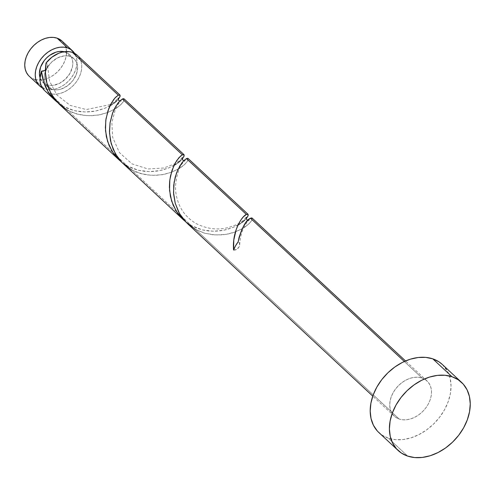 <?xml version="1.0" encoding="UTF-8"?>
<svg xmlns="http://www.w3.org/2000/svg" width="495" height="495" viewBox="0 0 495 495"><rect width="100%" height="100%" fill="white"/><g stroke="black" fill="none" stroke-linecap="round" stroke-linejoin="round"><path stroke-width="0.37" stroke-dasharray="2.48 1.86" d="M44.661 88.927A24.045 17.696 -47 0 1 42.397 87.937L44.661 88.927L34.174 79.169L44.661 88.927L48.287 89.682L52.216 89.62L56.294 88.747L60.365 87.089L64.27 84.713L67.865 81.712L71.008 78.204L73.582 74.312L75.481 70.203L76.632 66.021L77.003 61.931L76.57 58.094L74.603 53.349A24.045 17.696 -47 0 1 70.154 79.262A24.045 17.696 -47 0 1 44.661 88.927M29.248 76.261A24.045 17.696 133 0 0 34.174 79.169L30.987 77.622L28.364 75.351M70.049 56.461L65.284 52.025A19.237 14.157 133 0 0 64.276 51.727L65.284 52.025L70.049 56.461L72.598 57.692L74.695 59.511L76.267 61.838L77.239 64.591L77.591 67.666L76.372 74.281L72.796 80.685L67.407 85.889L61.021 89.119L57.76 89.818L54.617 89.867L51.715 89.261A19.237 14.157 -47 0 1 47.774 86.934A19.237 14.157 -47 0 1 46.914 68.149A19.237 14.157 -47 0 1 70.049 56.461A19.237 14.157 -47 0 1 73.99 58.781A19.237 14.157 -47 0 1 73.204 80.134A19.237 14.157 -47 0 1 51.715 89.261L49.166 88.03L47.068 86.21L45.497 83.878L44.519 81.124L44.173 78.055L44.47 74.782L46.914 68.149L51.486 62.228L57.488 57.934L64.004 55.904L67.147 55.855L70.049 56.461M46.951 84.824L51.715 89.261L46.951 84.824L49.853 85.431L52.996 85.381L59.511 83.352L65.513 79.058L70.086 73.136L72.53 66.503L72.827 63.23L72.48 60.161L71.503 57.401L69.931 55.075L67.834 53.256L65.284 52.025A19.237 14.157 133 0 1 69.226 54.351A19.237 14.157 133 0 1 68.44 75.698A19.237 14.157 133 0 1 46.951 84.824A19.237 14.157 133 0 1 43.009 82.498A19.237 14.157 133 0 1 40.046 77.752L42.304 81.774L44.402 83.593L46.951 84.824M378.904 432.587A46.536 34.254 133 0 0 388.439 438.211L407.651 456.099L388.439 438.211A46.536 34.254 133 0 0 440.432 416.128A46.536 34.254 133 0 0 442.332 364.475M422.074 378.025L404.316 361.486L422.074 378.025A24.045 17.696 -47 0 1 427.006 380.933A24.045 17.696 -47 0 1 426.022 407.62A24.045 17.696 -47 0 1 399.162 419.03A24.045 17.696 -47 0 1 394.23 416.122A24.045 17.696 -47 0 1 395.214 389.435A24.045 17.696 -47 0 1 422.074 378.025L418.448 377.27L414.519 377.332L410.442 378.211L406.37 379.863L402.466 382.239L398.871 385.24L395.728 388.754L393.154 392.64L391.254 396.749L390.103 400.931L389.732 405.021L390.165 408.864L391.39 412.304L393.352 415.218L395.975 417.489L399.162 419.03L195.537 229.42L399.162 419.03L402.788 419.785L406.717 419.723L410.794 418.85L414.866 417.192L418.77 414.816L422.365 411.815L425.508 408.307L428.082 404.421L429.982 400.307L431.133 396.124L431.504 392.034L431.071 388.198L429.846 384.751L427.884 381.843L425.261 379.566L422.074 378.025M187.333 223.462L195.537 229.42L204.107 233.046L213.184 234.834L222.236 234.865L227.997 234.024L233.399 232.619L242.513 228.61L246.04 226.302L249.888 222.917L251.943 220.096L252.351 218.771L252.042 218.023M58.831 103.436L63.391 106.369L58.831 103.436M44.494 90.455A24.045 17.696 133 0 0 49.426 93.363L63.391 106.369L49.426 93.363A24.045 17.696 133 0 0 76.286 81.953A24.045 17.696 133 0 0 77.263 55.267M122.228 162.583L127.425 165.998L122.228 162.583M59.016 103.975L67.469 110.168L127.425 165.998L67.469 110.168L73.112 112.792L82.065 115.186L91.179 115.781L99.928 114.772L107.83 112.489L116.3 108.213L119.468 105.899L122.71 102.644L124.171 100.114L123.979 98.771M186.256 222.206L191.454 225.621L186.256 222.206M123.305 163.839L131.503 169.797L191.454 225.621L131.503 169.797L137.14 172.421L146.093 174.809L155.207 175.409L163.963 174.401L171.864 172.112L180.328 167.836L183.496 165.522L186.745 162.267L188.205 159.737L188.007 158.4M110.36 105.559L104.946 108.213L98.592 110.335L93.01 111.474L87.083 111.981L81.025 111.777L74.937 110.787L69.015 108.987L63.391 106.369L74.398 110.657L85.208 112L95.653 111.016L104.909 108.226L112.291 104.365L118.138 99.427M113.887 103.251L112.217 104.414M118.621 98.839L116.665 100.961M174.395 165.181L168.974 167.836L162.626 169.958L157.045 171.097L151.117 171.604L145.06 171.4L138.971 170.41L133.044 168.609L127.425 165.998L138.433 170.286L149.236 171.623L159.687 170.639L168.944 167.848L176.325 163.994L182.166 159.05M177.915 162.88L176.251 164.037M182.655 158.468L180.694 160.59M238.423 224.81L233.009 227.459L226.654 229.581L221.073 230.726L215.152 231.227L209.088 231.029L203.006 230.039L197.078 228.238L191.454 225.621L202.461 229.909L213.271 231.252L223.715 230.262L232.978 227.477L240.353 223.616L246.201 218.679M241.95 222.503L240.279 223.666M246.689 218.091L244.728 220.213M46.914 68.149L45.429 69.931A4.808 3.539 -47 0 0 46.914 68.149L47.545 65.093L47.037 63.843L46.047 63.007A4.808 3.539 -47 0 1 47.557 66.262A4.808 3.539 -47 0 1 46.914 68.149M44.222 90.195L46.617 92.058L49.426 93.363L53.052 94.118L56.974 94.056L61.058 93.178L65.123 91.525L69.034 89.15L72.629 86.149L75.772 82.64L78.346 78.748L80.246 74.64L81.397 70.457L81.768 66.367L81.329 62.525L80.11 59.084L77.325 55.316M442.437 364.574L447.833 371.869L450.196 378.526L451.038 385.958L450.326 393.878L448.093 401.971L444.417 409.928L439.436 417.452L433.354 424.246L426.399 430.056L418.832 434.647L410.955 437.858L403.06 439.554L395.462 439.671L388.439 438.211L382.27 435.223L377.196 430.829M62.073 41.122L64.864 44.89L66.082 48.331L66.522 52.167L66.151 56.257L64.994 60.44L63.094 64.554L60.526 68.44L57.383 71.948L53.788 74.949L49.877 77.325L45.806 78.983L41.728 79.862L37.806 79.924L34.174 79.169A24.045 17.696 133 0 0 61.04 67.753A24.045 17.696 133 0 0 62.017 41.066M233.584 250.043L236.567 249.474L239.011 247.024L239.642 243.967L239.135 242.717L238.144 241.888A4.808 3.539 133 0 1 239.654 245.143A4.808 3.539 133 0 1 233.584 250.043M252.122 218.085L251.782 220.405L248.892 223.932L243.484 228.022L235.793 231.778L226.314 234.339L215.758 235.007L204.973 233.3L195.537 229.42M188.088 158.462L187.754 160.776L184.858 164.309L179.456 168.399L171.765 172.149L162.28 174.716L151.724 175.385L140.939 173.671L131.503 169.797M124.053 98.833L123.719 101.153L120.823 104.686L115.422 108.77L107.731 112.526L98.251 115.088L87.695 115.756L76.904 114.048L67.469 110.168M47.774 86.934L43.009 82.498M394.23 416.122L372.772 396.136M427.006 380.933L405.541 360.948M73.99 58.781L69.226 54.351M47.594 65.891L49.562 81.223L56.906 94.96L70.197 105.423L86.303 109.556L109.834 104.662L114.89 101.45L118.218 98.01M239.691 244.771C240.118 238.175 241.399 232.669 243.528 228.245L246.56 222.948C245.935 223.672 248.298 220.628 249.288 220.052L247.871 220.238M246.281 217.256L242.952 220.702C242.321 221.073 239.209 224.408 228.034 227.576C217.571 230.286 206.953 228.962 196.187 223.592C185.866 217.478 179.369 208.63 176.703 197.047C172.687 182.073 180.403 164.637 182.525 163.325L185.254 160.429L183.843 160.609M182.253 157.633L178.924 161.073L174.822 163.771L163.82 167.997L148.024 168.981L131.998 163.876L119.425 152.608L112.637 137.257L111.858 122.444L115.483 108.956L118.491 103.696L121.225 100.807L119.809 100.986"/><path stroke-width="0.74" d="M39.736 86.019A24.045 17.696 -47 0 0 42.397 87.937L38.851 85.115L36.89 82.201L35.671 78.755L35.232 74.918L35.603 70.828L36.754 66.646L38.653 62.537L41.227 58.645L44.371 55.137L47.965 52.136L51.876 49.76L55.941 48.102L60.019 47.229L63.948 47.167L67.574 47.922L57.092 38.158A24.045 17.696 133 0 0 30.232 49.568A24.045 17.696 133 0 0 29.248 76.261L39.736 86.019A24.045 17.696 -47 0 1 40.714 59.332A24.045 17.696 -47 0 1 67.574 47.922L70.76 49.463L74.603 53.349A24.045 17.696 -47 0 0 72.505 50.83L62.017 41.066A24.045 17.696 133 0 0 57.092 38.158L62.073 41.122M64.276 51.727A19.237 14.157 133 0 0 45.757 58.775A19.237 14.157 133 0 0 40.046 77.752L39.408 73.619L40.627 67.004L44.203 60.6L46.722 57.791L49.593 55.397L55.978 52.167L59.239 51.468L64.276 51.727M461.538 382.363L442.332 364.475A46.536 34.254 133 0 0 432.797 358.844L452.003 376.732L432.797 358.844A46.536 34.254 133 0 0 380.804 380.933A46.536 34.254 133 0 0 378.904 432.587L398.116 450.475A46.536 34.254 -47 0 1 400.01 398.815A46.536 34.254 -47 0 1 452.003 376.732A46.536 34.254 -47 0 1 461.538 382.363A46.536 34.254 -47 0 1 459.645 434.016A46.536 34.254 -47 0 1 407.651 456.099A46.536 34.254 -47 0 1 398.116 450.475M252.277 218.32L251.658 217.911L250.47 218.227L404.316 361.486L250.47 218.227L248.273 219.848L245.644 222.861L242.055 228.981L239.122 237.179L238.144 241.888A24.045 17.696 133 0 0 233.584 250.043L233.788 240.05L236.171 229.624L238.794 223.505L241.139 219.644L243.453 216.779L246.386 214.428L186.436 158.604L183.88 160.578L181.857 162.904L177.754 169.94L175.236 177L173.733 185.204L173.621 194.096L175.193 203.148L178.547 211.81L181.764 217.101L187.333 223.462L372.772 396.136M42.199 76.44L41.487 71.169A24.045 17.696 133 0 0 44.494 90.455L55.193 100.417L51.047 95.943L47.941 91.513L45.416 86.718L43.504 81.663L42.199 76.44M45.856 69.541L44.476 70.593L41.487 71.169L43.566 81.854L48.157 91.86L55.143 100.367L57.296 102.248L55.193 100.417M119.976 95.034L77.263 55.267A24.045 17.696 133 0 0 72.338 52.359A24.045 17.696 133 0 0 46.047 63.007L45.453 72.87L46.914 83.073L50.639 92.85L54.363 98.765L59.27 104.216L119.221 160.04L113.64 153.667L109.104 145.555L106.357 136.713L105.373 127.667L105.986 118.949L108.721 108.714L110.62 104.464L113.739 99.47L115.762 97.15L118.324 95.176L72.338 52.359L118.324 95.176L120.038 95.102L120.087 96.315L118.621 98.839M118.138 99.427L119.852 96.927L119.982 95.04L118.132 95.275L114.951 97.998L111.264 103.288L107.929 110.899L105.788 120.31L105.522 130.791L107.594 141.483L112.186 151.482L119.171 159.996L121.331 161.871L119.221 160.04M124.214 99.068L123.589 98.66L122.401 98.975L182.358 154.805L122.401 98.975L119.846 100.949L117.822 103.282L114.704 108.269L112.798 112.52L110.063 122.748L109.457 131.478L110.447 140.531L113.194 149.366L117.73 157.478L121.696 162.261L183.255 219.662L177.674 213.289L173.139 205.178L170.391 196.342L169.408 187.296L169.649 181.399L170.521 175.83L173.671 166.128L176.727 160.578L180.731 155.906L183.014 154.545L184.066 154.725L184.115 155.937L182.655 158.468M182.166 159.05L183.886 156.55L184.016 154.669L182.166 154.898L178.986 157.627L175.292 162.911L171.963 170.521L169.816 179.939L169.556 190.42L171.629 201.106L176.22 211.111L183.206 219.619L185.359 221.494L183.255 219.662M112.217 104.414L110.36 105.559M116.665 100.961L113.887 103.251M176.251 164.037L174.395 165.181M180.694 160.59L177.915 162.88M240.279 223.666L238.423 224.81M244.728 220.213L241.95 222.503M188.249 158.691L187.624 158.282L186.436 158.604L246.386 214.428L248.1 214.354L248.15 215.566L246.689 218.091M45.429 69.931A4.808 3.539 -47 0 1 41.487 71.169L40.008 78.408L40.182 81.842L40.961 85.01L42.316 87.819L44.222 90.195M77.325 55.316L72.338 52.359L69.195 51.653L62.277 52.111L58.701 53.256L51.851 57.222L46.047 63.007C43.121 82.814 50.261 98.53 67.469 110.168M377.196 430.829L373.403 425.193L371.04 418.529L370.198 411.098L370.91 403.184L373.143 395.09L376.819 387.127L381.8 379.603L387.882 372.809L394.837 367.005L402.404 362.408L410.281 359.197L418.176 357.501L425.774 357.384L432.797 358.844L438.966 361.833L442.437 364.574M407.651 456.099L401.482 453.111L396.402 448.718L392.609 443.081L390.246 436.417L389.404 428.986L390.116 421.072L392.356 412.979L396.031 405.015L401.006 397.491L407.088 390.697L414.049 384.893L421.61 380.296L429.493 377.085L437.382 375.389L444.986 375.272L452.003 376.732L458.172 379.721L463.252 384.114L467.045 389.757L469.409 396.415L470.25 403.846L469.538 411.76L467.299 419.853L463.623 427.816L458.648 435.34L452.566 442.134L445.605 447.944L438.044 452.535L430.161 455.746L422.272 457.442L414.668 457.559L407.651 456.099M28.364 75.351L26.408 72.437L25.183 68.997L24.75 65.154L25.115 61.064L26.272 56.888L28.172 52.773L30.746 48.887L33.889 45.373L37.484 42.372L41.388 40.002L45.46 38.344L49.537 37.465L53.466 37.403L57.092 38.158L67.574 47.922A24.045 17.696 -47 0 1 72.505 50.83M405.541 360.948L252.122 218.085L250.47 218.227C245.712 220.25 241.603 228.133 238.144 241.888L235.515 245.848L233.584 250.043C231.895 231.45 241.999 216.012 246.386 214.428L248.044 214.292L247.915 216.179L246.201 218.679M195.537 229.42L186.12 222.286L179.468 213.506L175.249 203.352L173.535 192.635L174.116 182.259L176.48 173.071L179.92 165.776L183.589 160.863L186.621 158.518L188.088 158.462L248.038 214.286M131.503 169.797L122.086 162.657L115.434 153.883L111.214 143.723L109.506 133.013L110.082 122.636L112.445 113.442L115.886 106.153L119.561 101.234L122.587 98.895L124.053 98.833L184.01 154.663M247.871 220.238L246.708 219.613L246.133 218.233L246.281 217.256M119.809 100.986L118.645 100.361L118.064 98.981L118.218 98.01M183.843 160.609L182.674 159.984L182.098 158.61L182.253 157.633"/></g></svg>
